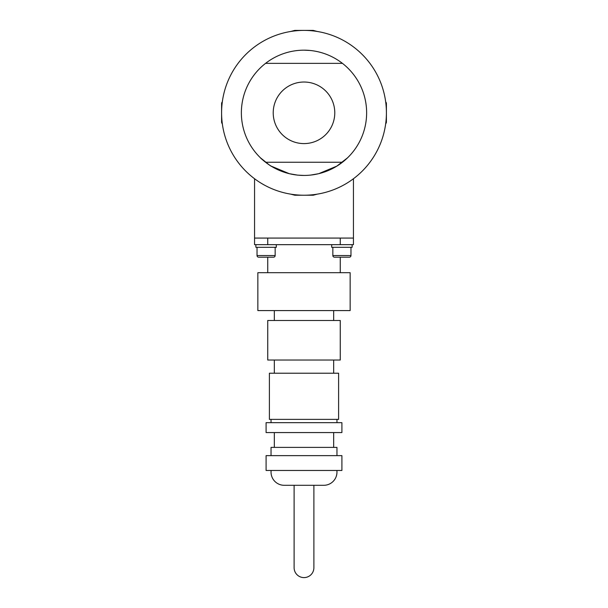 <?xml version="1.0" encoding="UTF-8"?>
<svg xmlns="http://www.w3.org/2000/svg" width="608" height="608" viewBox="0 0 608 608"><rect width="100%" height="100%" fill="white"/><g stroke="black" fill="none" stroke-linecap="round" stroke-linejoin="round"><path stroke-width="0.91" d="M254.554 178.737L254.554 238.07L353.446 238.07L353.446 178.737M386.407 103.58L386.407 122.041L386.407 103.58A2.31 2.31 0 0 0 385.685 101.901L385.35 99.621M386.407 122.041A2.31 2.31 0 0 1 385.685 123.72L385.35 125.993M304 30.4L294.774 30.4L304 30.4C321.009 31.555 321.009 31.555 304 30.4A82.407 82.407 0 0 1 386.407 112.807A82.407 82.407 0 0 1 304 195.221L313.226 195.221L304 195.221C321.009 194.066 321.009 194.066 304 195.221C286.991 194.066 286.991 194.066 304 195.221A82.407 82.407 0 0 1 221.593 112.807A82.407 82.407 0 0 1 304 30.4C286.991 31.555 286.991 31.555 304 30.4L313.226 30.4L317.186 31.464M222.65 125.993L222.315 123.72A2.31 2.31 0 0 1 221.593 122.041L221.593 103.58A2.31 2.31 0 0 1 222.315 101.901L222.65 99.621M290.814 194.157L294.774 195.221L304 195.221M258.674 257.192L273.509 257.192A1.649 1.649 0 0 0 275.158 255.542L257.024 255.542A1.649 1.649 0 0 0 258.674 257.192L267.74 257.192L267.74 272.688M349.326 257.192A1.649 1.649 0 0 0 350.976 255.542L332.842 255.542A1.649 1.649 0 0 0 334.491 257.192L349.326 257.192L340.26 257.192L340.26 272.688M255.869 244.667L255.869 247.304L276.313 247.304L276.313 244.667M331.687 244.667L331.687 247.304L352.131 247.304L352.131 244.667M265.559 63.361A62.632 62.632 0 0 0 265.559 162.252L342.441 162.252A62.632 62.632 0 0 0 342.441 63.361L265.559 63.361A62.632 62.632 0 0 1 304 50.175L309.852 50.449M334.78 112.807A30.78 30.78 0 0 1 304 143.594A30.78 30.78 0 0 1 273.22 112.807A30.78 30.78 0 0 1 304 82.027A30.78 30.78 0 0 1 334.78 112.807M271.039 166.068L289.309 173.69L271.328 166.242M297.411 175.096L289.309 173.69M342.441 162.252A62.632 62.632 0 0 1 304 175.438L298.148 175.165M304 175.438A62.632 62.632 0 0 1 265.559 162.252M271.73 166.486C271.236 166.66 260.596 158.536 260.452 157.822L269.215 164.89M317.186 194.157L313.226 195.221M386.407 112.807C385.259 129.823 385.259 129.823 386.407 112.807C385.259 95.798 385.259 95.798 386.407 112.807M221.593 112.807C222.741 129.823 222.741 129.823 221.593 112.807C222.741 95.798 222.741 95.798 221.593 112.807M290.814 31.464L294.774 30.4M338.785 164.89L347.548 157.822L336.672 166.242M336.961 166.068L318.691 173.69L336.718 166.22M310.589 175.096L318.691 173.69M304 50.175A62.632 62.632 0 0 1 342.441 63.361M294.112 485.298L294.112 567.712A9.888 9.888 0 0 0 304 577.6A9.888 9.888 0 0 0 313.888 567.712L313.888 485.298M304 310.589L257.853 310.589L257.853 272.688L350.147 272.688L350.147 310.589L304 310.589M304 360.035L267.74 360.035L267.74 320.484L340.26 320.484L340.26 360.035L304 360.035M304 419.376L269.39 419.376L269.39 373.221L338.61 373.221L338.61 419.376L304 419.376M304 432.562L266.091 432.562L266.091 422.666L341.909 422.666L341.909 432.562L304 432.562M336.961 455.635L336.961 447.389L271.039 447.389L271.039 455.635M304 470.47L266.091 470.47L266.091 455.635L341.909 455.635L341.909 470.47L304 470.47M271.138 470.47A13.186 13.186 0 0 0 284.225 485.298L323.775 485.298A13.186 13.186 0 0 0 336.862 470.47M254.554 238.07L254.554 244.667L353.446 244.667L353.446 238.07M340.26 244.667L340.26 238.07L267.74 238.07L267.74 244.667M294.112 567.712A9.888 9.888 0 0 0 304 577.6M350.976 247.304L350.976 255.542M332.842 247.304L332.842 255.542M257.024 247.304L257.024 255.542M275.158 247.304L275.158 255.542M274.33 310.589L274.33 320.484M274.33 360.035L274.33 373.221M271.039 419.376L271.039 422.666M274.33 432.562L274.33 447.389M333.67 432.562L333.67 447.389M336.961 419.376L336.961 422.666M333.67 360.035L333.67 373.221M333.67 310.589L333.67 320.484"/></g></svg>
